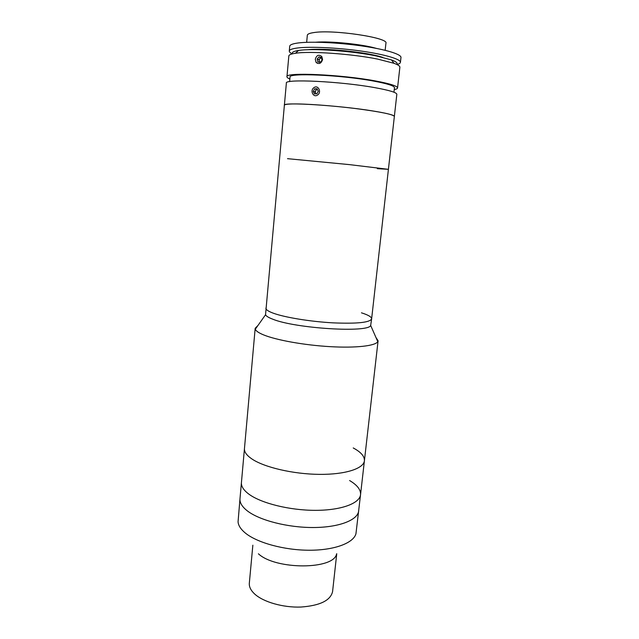 <?xml version="1.0" encoding="UTF-8"?>
<svg xmlns="http://www.w3.org/2000/svg" width="639" height="639" viewBox="0 0 639 639"><rect width="100%" height="100%" fill="white"/><g stroke="black" fill="none" stroke-linecap="round" stroke-linejoin="round"><path stroke-width="0.96" d="M349.605 480.536C357.225 485.065 360.875 489.762 360.548 494.626L355.947 533.773C353.431 543.094 334.413 550.299 309.268 550.235C284.147 550.211 257.134 542.751 245.32 533.03C240.783 529.284 238.355 525.538 238.059 521.799L239.984 498.763C239.649 502.741 242.101 506.775 247.341 510.88C242.101 506.775 239.649 502.741 239.984 498.763L241.43 482.533C241.111 486.319 243.587 490.193 248.859 494.131C243.587 490.193 241.111 486.319 241.43 482.533L244.457 448.546C244.17 451.957 246.702 455.455 252.046 459.058C246.702 455.455 244.17 451.957 244.457 448.546L255.177 328.294L257.996 325.419M336.753 553.717L332.576 591.602C330.523 600.508 319.947 605.652 300.841 607.05C283.013 607.705 263.332 602.026 254.626 593.974C250.784 590.388 249.018 586.778 249.33 583.151L252.852 545.195M358.703 510.825C357.84 519.994 339.437 527.375 313.685 527.518C287.973 527.702 259.562 520.394 247.341 510.88C259.562 520.394 287.973 527.702 313.685 527.518C339.437 527.375 357.84 519.994 358.703 510.825M336.577 553.909C334.053 569.74 275.752 570.044 258.404 553.797M360.548 494.626C359.741 503.38 341.322 510.337 315.49 510.345C289.699 510.393 261.167 503.276 248.859 494.131C261.167 503.276 289.699 510.393 315.49 510.345C341.322 510.337 359.741 503.38 360.548 494.626L364.414 460.735C363.711 468.587 345.268 474.649 319.268 474.37C293.309 474.13 264.522 467.413 252.046 459.058C264.522 467.413 293.309 474.13 319.268 474.37C345.268 474.649 363.711 468.587 364.414 460.735C364.677 456.366 360.955 452.1 353.231 447.947M394.247 89.604C396.348 89.188 397.45 88.653 397.546 87.982L399.878 67.247C399.998 66.089 398.025 64.763 393.967 63.285L377.857 59.139C352.153 53.852 309.588 50.896 295.426 53.277C291.152 53.908 288.956 54.81 288.836 55.968L286.951 76.752C286.911 77.423 287.877 78.174 289.858 78.996M397.546 87.982C397.474 86.041 390.125 83.701 375.508 80.961C341.05 74.451 284.603 72.031 286.951 76.752M322.575 59.547C321.161 63.636 318.981 64.547 316.033 62.279L315.291 59.267C316.601 55.114 318.765 54.211 321.8 56.544L322.575 59.547M292.422 53.836C291.552 52.366 293.589 51.248 298.533 50.473C312 48.157 352.017 50.904 376.259 55.944L391.483 59.914C396.172 61.671 397.945 63.173 396.795 64.443M393.959 92.216L394.463 87.711C394.375 85.866 387.41 83.653 373.559 81.065C341.05 74.939 287.869 72.646 290.026 77.103L289.619 81.624M377.329 168.672L388.416 169.327L394.359 116.434C393.249 114.397 380.205 111.761 355.236 108.502C331.777 105.603 304.931 103.678 292.566 103.949C287.183 104.077 284.451 104.508 284.355 105.259C281.911 101.905 337.927 105.299 372.281 110.867C386.859 113.223 394.215 115.076 394.359 116.434L396.835 94.332C396.747 92.519 389.399 90.291 374.789 87.639C340.355 81.345 284.004 78.701 286.368 83.11L265.536 314.755L255.312 329.221L255.177 328.294M315.746 42.214C330.435 40.976 362.145 44.203 376.283 48.364M306.664 42.326L307.327 35.241C307.463 34.083 309.588 33.204 313.685 32.597C332.839 29.298 389.095 37.733 385.932 43.22L385.157 50.297M318.006 49.698L328.214 49.523M362.601 53.013L372.561 55.234M292.247 53.884C290.218 52.861 289.227 51.919 289.283 51.048C289.435 49.666 292.255 48.636 297.742 47.957C310.362 46.415 337.576 47.685 361.251 51.064C384.966 54.427 400.949 59.219 400.429 62.334C400.31 63.205 399.151 63.932 396.955 64.515M289.283 51.048L289.723 46.216C289.874 44.778 292.702 43.7 298.205 42.965C310.842 41.311 338.087 42.525 361.786 45.944C385.525 49.347 401.5 54.267 400.972 57.518L400.429 62.334M322.967 42.39C336.05 42.166 356.41 44.235 369.174 47.086M307.702 49.738C323.749 47.741 367.337 52.166 382.649 57.35M321.497 57.766L320.826 57.885C318.973 59.131 318.685 60.633 319.979 62.382M321.433 57.478L319.005 56.871L317.168 59.036L317.751 61.815L320.179 62.43L322.024 60.266L321.433 57.478M321.481 57.702L319.005 56.871M320.746 57.518L318.917 59.675L317.168 59.036M318.917 59.675L319.46 62.247M316.481 62.438L317.279 63.325M395.884 102.807L395.581 105.499M314.58 88.869L313.262 91.425L314.46 93.877L316.968 93.781L318.294 91.225L317.096 88.765L314.58 88.869L317.375 89.348L316.489 89.716C315.139 91.018 315.011 92.383 316.097 93.813M313.981 87.639C309.643 90.426 313.382 98.126 317.575 95.011C321.944 92.24 318.166 84.484 313.981 87.639M316.329 89.388L315.019 91.928L313.262 91.425M315.019 91.928L315.938 93.821M273.22 313.166C268.228 311.313 265.792 309.627 265.912 308.118C265.792 309.627 268.228 311.313 273.22 313.166C284.682 317.391 310.171 321.593 332.823 322.847C356.993 323.869 369.925 322.543 371.634 318.861C369.925 322.543 356.993 323.869 332.823 322.847C310.171 321.593 284.682 317.391 273.22 313.166M361.458 312.822C368.272 314.971 371.658 316.984 371.634 318.861L370.668 325.427C368.767 333.007 295.178 328.518 272.661 319.149C268.548 317.583 266.175 316.121 265.536 314.755M375.908 337.4L378.088 340.779L377.777 341.657C375.381 345.891 355.987 348.159 330.036 346.65C304.124 345.164 275.984 340.068 263.34 334.796C258.619 332.823 255.943 330.962 255.312 329.221M287.51 158.672L349.373 164.614L388.416 169.327L349.373 164.614L287.51 158.672M391.483 59.914L393.967 63.285M298.533 50.473L295.426 53.277M378.088 340.779L364.414 460.735M370.668 325.427L377.777 341.657M388.416 169.327L371.634 318.861"/></g></svg>
